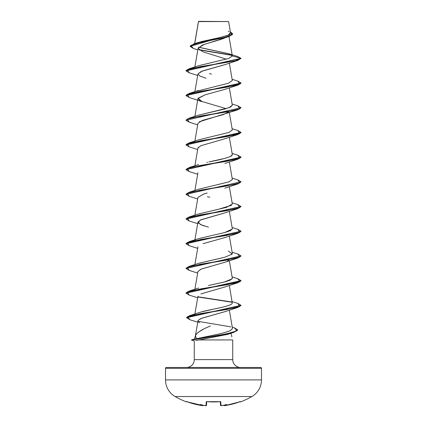<?xml version="1.0" encoding="UTF-8"?>
<svg xmlns="http://www.w3.org/2000/svg" width="427" height="427" viewBox="0 0 427 427"><rect width="100%" height="100%" fill="white"/><g stroke="black" fill="none" stroke-linecap="round" stroke-linejoin="round"><path stroke-width="0.64" d="M240.465 401.924A0.411 0.411 0 0 1 239.963 401.754A0.411 0.411 0 0 0 240.465 401.924A76.78 76.78 0 0 0 251.887 396.528A19.194 19.194 0 0 0 261.484 379.907L165.516 379.907A19.194 19.194 0 0 0 175.113 396.528L251.887 396.528A76.78 76.78 0 0 1 240.465 401.924L240.091 401.716L240.465 401.924M186.535 401.924A76.78 76.78 0 0 1 175.113 396.528A76.78 76.78 0 0 0 186.535 401.924L186.658 401.679A0.411 0.411 26 0 0 186.839 401.706A0.411 0.411 -154 0 1 186.658 401.679L187.053 401.722M224.783 405.613L232.469 404.07L240.091 401.716M221.634 405.639L222.077 405.602A76.679 76.385 0 0 0 222.131 405.597A56.561 29.741 -33.8 0 0 226.737 404.497A56.561 26.778 36.7 0 1 224.063 405.597L224.026 405.607A0.411 0.411 -5 0 0 224.063 405.602L224.063 405.597A0.411 0.411 175 0 1 224.026 405.607L223.615 405.324A0.411 0.411 175 0 1 223.604 405.282A0.411 0.411 -5 0 0 223.615 405.324L225.226 405.554L239.536 401.898A76.588 76.561 180 0 1 225.226 405.554L223.78 405.549M205.745 405.639L204.923 405.607L204.96 405.324M202.846 405.639L202.937 405.602A0.411 0.411 5 0 0 202.974 405.607L202.937 405.597A56.561 26.778 -36.7 0 1 200.263 404.497A56.561 29.741 33.8 0 0 204.869 405.597A76.679 76.385 0 0 0 204.923 405.602L204.923 405.602A76.679 76.385 180 0 1 204.869 405.597L206.086 405.554L206.182 401.898L207.01 401.679L220.572 401.716L220.914 405.554A0.411 0.406 178.5 0 1 220.46 405.159L220.369 401.716L220.46 405.159A0.411 0.406 -1.5 0 0 220.914 405.554L220.818 401.898A0.411 0.39 178.5 0 1 220.439 401.732M211.05 21.574L198.486 21.585L194.733 43.618L198.486 21.585L228.605 21.558L198.603 21.35L198.416 21.798M237.711 329.975L234.028 332.286L214.802 336.172L191.499 339.849L194.269 340.794L191.499 340.052L221.175 335.067L233.067 332.569L237.716 329.868L233.067 332.366L221.175 334.859L191.504 339.849L226.705 333.823L237.028 330.813L234.396 327.803L237.716 329.868M261.484 368.309L165.516 368.309L165.516 379.907L261.484 379.907L261.484 368.309A0.827 0.827 0 0 0 260.662 367.482L166.338 367.482A0.827 0.827 0 0 0 165.516 368.309L261.484 368.309L261.484 379.907A19.194 19.194 0 0 1 251.887 396.528L175.113 396.528A19.194 19.194 0 0 1 165.516 379.907L165.516 368.309A0.827 0.827 0 0 1 166.338 367.482L260.662 367.482A0.827 0.827 0 0 1 261.484 368.309M240.598 367.482A7.867 7.867 0 0 1 232.731 359.614L232.731 339.951L199.692 339.951L232.731 339.951L232.731 359.614A7.867 7.867 0 0 0 240.598 367.482M194.269 359.614A7.867 7.867 0 0 1 186.402 367.482A7.867 7.867 0 0 0 194.269 359.614L232.731 359.614L194.269 359.614L194.269 340.794L194.269 359.614M195.39 335.771L194.509 339.038L196.383 338.718L195.363 335.9L198.096 320.405C197.68 321.157 198.181 321.905 199.601 322.647M195.865 334.651L198.571 332.051L203.081 329.441M230.938 333.263L231.893 336.818M195.747 340.581L227.511 334.394L234.028 332.286M225.723 37.608L225.189 37.848M224.068 38.313L222.371 38.932M221.597 39.193L218.154 40.261M217.156 40.549L204.309 44.328L198.123 48.102L194.888 66.954M226.39 59.177L203.327 51.929M225.05 64.6L202.483 70.973L197.941 73.892L199.761 75.99L205.979 78.253M207.271 94.202L206.588 94.394M189.214 97.484L185.969 95.557L241.031 83.206L237.802 85.133L200.551 91.309L187.159 94.394L189.204 97.484L202.163 101.733L198.048 98.263L205.19 94.799L197.941 98.589L200.615 101.108L226.129 108.655M228.867 111.757L223.22 114.639L202.393 120.409L197.941 123.291L194.888 141.059M198.464 147.123L197.941 147.993L194.888 165.761M207.196 193.031L203.711 194.061L197.941 197.397L194.888 215.16M225.066 212.806L200.957 219.777L197.941 222.099L200.642 224.623L208.472 227.153M228.867 259.963L228.648 260.24M228.648 260.246L227.073 261.335M224.965 262.242L200.936 269.186L197.941 271.503L194.888 289.266M225.04 286.917L200.871 293.915L224.837 286.992L237.796 282.743L200.551 288.919L187.165 292.004L189.198 295.094L197.669 297.774M225.024 311.625L201.432 318.382M200.599 318.723L198.096 320.405M210.436 326.009C202.217 329.222 197.215 332.43 195.422 335.638L196.383 338.718L191.504 339.849L194.269 340.794L191.499 339.849L194.515 339.043M197.434 338.536L213.244 335.238L196.383 338.718M232.485 328.502L230.399 330.605L232.48 328.47L229.331 310.125M197.557 313.146L199.815 312.356M232.304 303.191C231.546 305.535 221.474 307.435 214.813 308.881L200.952 312.025C208.979 309.548 231.172 306.602 232.304 303.191L229.331 285.423M208.403 285.535L224.805 281.921L230.447 280.053L232.32 278.137L229.331 260.721M198.416 263.406L222.061 257.897M231.637 254.652L232.32 253.441L229.331 236.019M195 240.486L195.272 240.23L195 240.486M232.309 229.075L224.666 232.56L230.457 230.644L232.32 228.733L229.331 211.317M198.486 213.98L226.529 207.346L232.32 204.031L229.331 186.615M232.325 179.367L229.331 161.913M206.721 162.399L207.591 162.201M232.309 154.964L231.365 156.036C227.068 158.001 219.569 159.965 208.872 161.924L225.328 158.278L230.633 156.453L232.32 154.633L229.331 137.216M198.379 115.21L229.053 107.721L232.32 105.229L229.331 87.813M196.463 91.293L228.509 83.217L232.32 80.527L229.331 63.111M209.406 73.631L211.509 74.079M198.427 65.79L228.776 58.424L232.331 55.969L228.909 53.775L200.284 47.637M229.005 36.519L232.32 55.841L228.589 53.674L198.64 47.178M200.952 41.702L220.684 37.368L228.114 35.195L230.575 33.028L228.605 21.558L225.718 21.553M198.475 21.526L201.117 21.531M190.1 46.378L232.742 33.866L190.1 46.378L193.378 48.454L190.741 45.454L200.493 42.449L229.214 36.45L202.425 45.022L198.112 48.374L202.777 51.72M232.096 55.387L199.147 49.884L232.096 55.387M229.214 36.45L232.731 33.973M189.214 72.782L185.969 70.855L241.031 58.504L237.609 56.487M231.829 55.131L198.822 49.612L231.829 55.131M232.742 33.866L230.377 31.886L232.096 34.875L223.102 37.87L193.975 43.858L190.106 46.276M193.975 43.858L198.261 42.486L219.974 37.528L228.461 35.051L230.367 32.569M229.166 31.625L228.306 31.203M228.909 53.775L237.62 56.492L241.031 58.302L232.331 55.969L228.829 58.403L198.64 65.715L189.204 68.726L235.202 60.906L241.031 58.302L185.969 70.647L189.204 68.726M198.24 320.197L202.046 318.147L224.837 311.694L237.802 307.445L200.679 313.599L187.512 316.674L189.946 319.754L197.717 322.193M197.931 271.567L201.181 269.079L224.837 262.29L237.802 258.041L200.551 264.217L187.165 267.302L189.198 270.392L197.669 273.072M203.017 243.694L224.842 237.588L237.802 233.339L200.551 239.515L187.159 242.6L189.204 245.69L185.969 243.764L241.025 231.311L237.802 233.339M204.448 226.006L202.163 225.237L198.144 222.926L200.247 220.097L224.837 212.886L237.796 208.638L200.551 214.813L187.165 217.898L189.198 220.989L197.669 223.668M197.936 197.429L203.711 194.061L205.414 193.538M197.931 148.046L200.813 145.73L224.837 138.78L237.796 134.532L200.551 140.707L187.165 143.798L189.198 146.883L197.669 149.562M199.42 121.727L237.802 109.83L200.551 116.005L187.165 119.096L189.198 122.181L197.669 124.865M205.19 94.799L224.837 89.382L237.802 85.133M197.931 73.951L201.304 71.421L224.837 64.68L237.796 60.431L200.551 66.607L187.165 69.692L189.198 72.782L197.669 75.462M232.331 55.969L241.031 58.302L237.796 60.431M241.025 107.801L237.802 109.83M189.214 146.888L185.969 144.961L241.031 132.61L237.796 134.532M189.214 171.59L185.969 169.663L241.031 157.312L237.802 159.234L200.551 165.409L187.159 168.5L189.204 171.585L197.669 174.264M241.025 181.907L237.802 183.936L200.551 190.111L187.165 193.201L189.198 196.287L197.669 198.966M189.214 220.994L185.969 219.062L241.025 206.609L237.796 208.638M189.214 270.392L185.969 268.466L241.025 256.013L237.802 258.041M189.214 295.094L185.969 293.168L241.031 280.817L237.796 282.743M198.133 297.016L231.994 302.241L198.133 297.016M189.956 319.759L186.519 317.741L241.025 305.417L237.802 307.445M237.786 81.071L241.031 83.003L185.969 95.349L189.204 93.428L226.449 87.252L239.835 84.162L237.802 81.077L232.112 79.305M237.786 105.773L241.031 107.7L185.969 120.259L241.031 107.7M237.786 130.475L241.031 132.402L185.969 144.753L189.204 142.832L226.449 136.656L239.841 133.566L237.796 130.475L232.112 128.708M237.786 155.177L241.031 157.104L185.975 169.556L189.204 167.528L226.449 161.353L239.835 158.268L237.802 155.182L232.112 153.41M237.786 179.879L241.031 181.806L185.975 194.258L189.198 192.23L226.449 186.055L239.835 182.969L237.796 179.879L232.112 178.107M237.786 204.576L241.031 206.508L185.969 218.859L189.204 216.932L226.449 210.757L239.841 207.671L237.796 204.581L232.112 202.809M237.791 229.283L241.031 231.21L185.969 243.561L189.204 241.634L226.449 235.458L239.835 232.373L237.802 229.283L232.112 227.511M237.786 253.98L241.031 255.912L185.975 268.364L189.198 266.336L226.449 260.16L239.835 257.075L237.796 253.985L232.112 252.213M237.786 278.682L241.031 280.614L185.969 292.959L189.204 291.038L226.449 284.862L239.841 281.772L237.796 278.687L232.112 276.915M198.011 296.786L231.728 301.98L198.011 296.786M237.791 303.383L241.031 305.31L186.519 317.533L189.647 315.633L226.764 309.511L239.889 306.447L237.802 303.389L232.112 301.617M198.059 321.355L230.826 326.863M189.214 196.292L185.969 194.365L241.031 181.806M189.214 122.186L185.969 120.259M232.309 105.181L230.617 107.06L225.056 108.949L198.646 115.119L189.198 118.13L226.449 111.954L239.835 108.864L237.796 105.779L232.112 104.007M232.315 129.888L229.198 132.37L198.64 139.821L189.204 142.832M232.325 179.58L228.904 181.886L198.646 189.225L189.198 192.23M207.362 196.698L209.887 197.242M231.567 205.302L218.048 209.39L198.646 213.922L189.204 216.932M224.666 232.56L198.646 238.624L189.204 241.634M228.36 250.975L232.192 254.065L225.077 257.15L198.646 263.326L189.198 266.336M232.139 278.842L224.095 282.103L209.177 285.364M200.952 312.025L198.304 312.852M230.399 330.605C226.641 332.153 220.924 333.695 213.244 335.238M185.975 120.158L189.198 118.13M198.603 21.35L228.605 21.558M186.909 401.716L194.531 404.07L202.217 405.613M251.887 396.528L237.417 396.528M206.769 396.528L175.113 396.528M220.407 401.684A0.411 0.39 -1.5 0 0 220.818 401.898L219.99 401.679A76.433 68.699 180 0 1 207.01 401.679L206.182 401.898L206.086 405.554A0.411 0.406 1.5 0 0 206.54 405.159L206.631 401.716L206.54 405.159L206.081 405.266M220.919 405.266L222.051 405.607L221.223 405.65M221.891 405.549L222.131 405.597A76.679 76.385 180 0 1 222.077 405.602L222.04 405.324L222.077 405.607L220.914 405.554M219.99 401.679L207.01 401.679L212.827 401.951M206.561 401.732A0.411 0.39 -178.5 0 1 206.182 401.898A0.411 0.39 1.5 0 0 206.593 401.684M240.161 401.7L240.342 401.679A0.411 0.411 154 0 1 240.161 401.706A0.411 0.411 -26 0 0 240.342 401.679L239.536 401.898L240.193 401.7L239.825 401.476L240.193 401.7L239.536 401.898M204.949 405.607C205.83 405.826 206.358 405.671 206.54 405.159A0.411 0.406 -178.5 0 1 206.086 405.554M203.385 405.324L202.974 405.607L203.385 405.324A0.411 0.411 5 0 0 203.396 405.282A0.411 0.411 -175 0 1 203.385 405.324L202.974 405.607A0.411 0.411 -175 0 1 202.937 405.602L201.774 405.554A76.588 76.561 180 0 1 187.464 401.898L186.658 401.679M206.182 401.898L207.01 401.679M222.077 405.607L222.131 405.597A56.561 29.741 -33.8 0 0 226.737 404.497A56.561 26.778 36.7 0 1 224.063 405.597M187.175 401.476L186.807 401.7L187.464 401.898L202.937 405.597A56.561 26.778 -36.7 0 1 200.263 404.497A56.561 29.741 33.8 0 0 204.869 405.597L204.923 405.607M198.448 21.531L194.653 43.645M197.941 73.892L194.888 91.656M197.941 98.589L194.888 116.357M229.331 112.514L232.32 129.931M197.941 172.695L194.888 190.458M197.941 222.099L194.888 239.862M197.941 246.795L194.888 264.564M197.941 296.199L194.888 313.978M197.813 49.922L193.378 48.454M197.669 248.37L189.204 245.69M224.837 188.184L237.802 183.936M224.837 163.482L237.802 159.234M198.646 90.417L189.204 93.428M198.646 164.523L189.204 167.528M198.646 288.028L189.204 291.038M232.245 327.114L234.396 327.803M189.647 315.633L198.651 312.729M191.499 339.849L194.509 339.038M220.364 401.519L219.985 401.706L220.364 401.519M206.636 401.519L207.015 401.706L206.524 401.748M224.372 405.645L225.226 405.554M202.937 405.645L202.644 405.65M214.167 401.951L214.792 401.94M215.123 401.935L216.681 401.892M216.873 401.887L219.43 401.748M219.585 401.732L219.985 401.706M206.166 405.597L206.54 405.196"/></g></svg>
